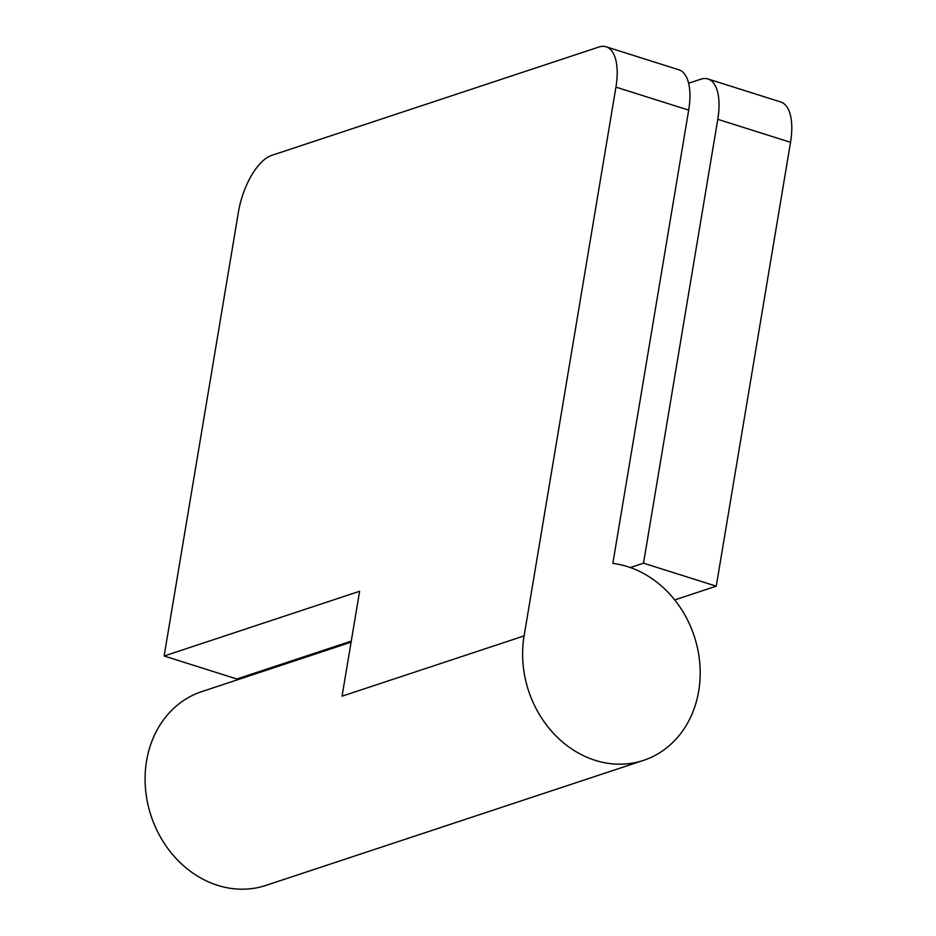 <?xml version="1.0" encoding="UTF-8"?>
<svg xmlns="http://www.w3.org/2000/svg" width="936" height="936" viewBox="0 0 936 936"><rect width="100%" height="100%" fill="white"/><g stroke="black" fill="none" stroke-linecap="round" stroke-linejoin="round"><path stroke-width="1.4" d="M615.935 87.13A51.035 22.558 -72.5 0 0 606.142 46.8L678.892 69.79A51.035 22.558 107.5 0 1 688.685 110.12L615.935 87.13L524.101 635.907A102.071 87.212 71.7 0 0 595.191 760.336A102.071 87.212 71.7 0 0 643.488 760.383L265.953 885.397A102.071 87.212 -108.3 0 1 217.667 885.351A102.071 87.212 -108.3 0 1 145.466 788.416A102.071 87.212 -108.3 0 1 201.79 691.61L351.094 642.178M643.488 760.383A102.071 87.212 71.7 0 0 699.812 663.577A102.071 87.212 71.7 0 0 627.611 566.643A102.071 87.212 71.7 0 0 612.834 563.402L688.685 110.12M351.269 641.113L236.878 678.998L164.128 656.007L238.411 212.144A51.035 22.558 -72.5 0 1 271.674 155.388L598.876 47.034A51.035 22.558 -72.5 0 1 606.142 46.8M164.128 656.007L359.611 591.271L342.05 696.185L524.101 635.907M630.302 567.544L643.512 563.179L717.783 119.317A51.035 22.558 -72.5 0 0 707.99 78.987A51.035 22.558 -72.5 0 0 700.713 79.232L688.639 83.222M269.135 669.31L269.311 668.257M674.704 599.929L716.251 586.17L643.512 563.179M716.251 586.17L790.534 142.307A51.035 22.558 107.5 0 0 780.741 101.977L707.99 78.987M717.783 119.317L790.534 142.307"/></g></svg>
